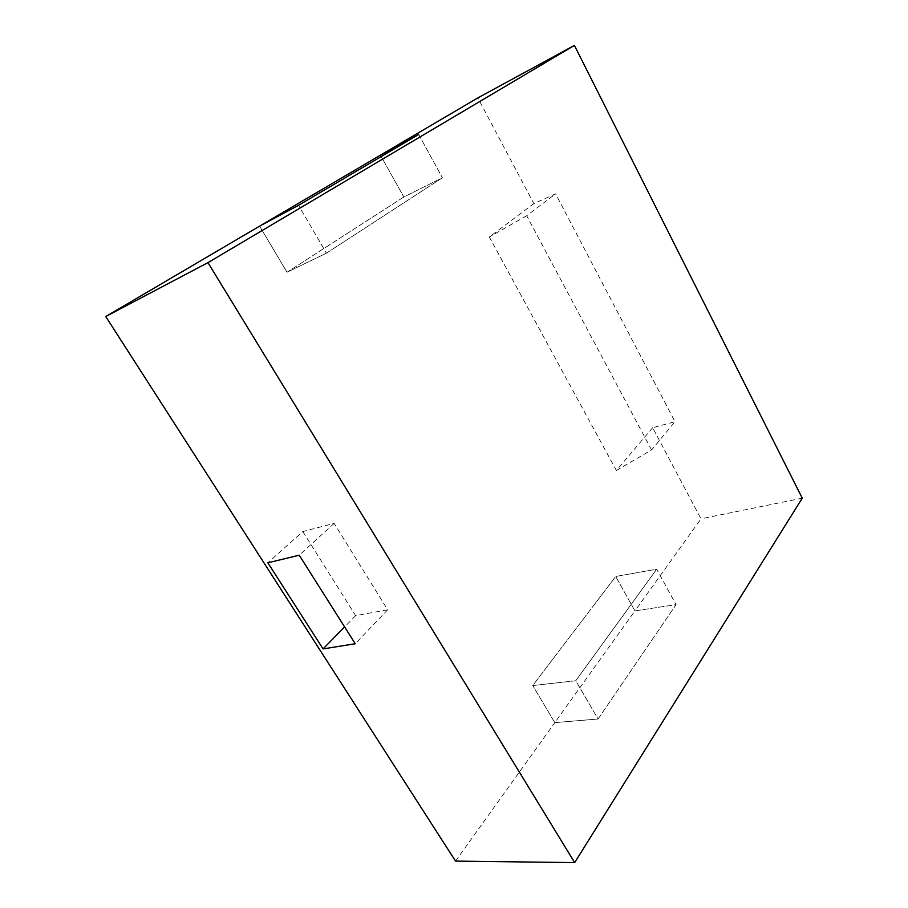 <?xml version="1.0" encoding="UTF-8"?>
<svg xmlns="http://www.w3.org/2000/svg" width="908" height="908" viewBox="0 0 908 908"><rect width="100%" height="100%" fill="white"/><g stroke="black" fill="none" stroke-linecap="round" stroke-linejoin="round"><path stroke-width="0.68" stroke-dasharray="4.54 3.41" d="M403.81 196.991L287.019 272.241L326.437 253.162L442.378 177.775L403.81 196.991L287.019 272.241L259.609 226.137L287.019 272.241L326.437 253.162L298.528 205.299L326.437 253.162L442.378 177.775L403.81 196.991L380.441 155.143L403.81 196.991M418.679 134.475L442.378 177.775L418.679 134.475M575.763 680.762L532.758 685.54L615.715 576.466L656.677 569.202L575.763 680.762L532.758 685.54L615.715 576.466L656.677 569.202L676.063 604.626L656.677 569.202L575.763 680.762L598.066 719.011L554.811 722.632L532.758 685.54L554.811 722.632L634.942 610.891L615.715 576.466L634.942 610.891L676.063 604.626L598.066 719.011L575.763 680.762M455.521 861.102L554.811 722.632L598.066 719.011L676.063 604.626L634.942 610.891L700.976 518.82L652.67 427.702L675.007 421.687L555.594 193.835L533.859 203.585L477.835 97.905M802.252 498.174L700.976 518.82M652.67 427.702L616.362 470.469L489.321 237.011L533.859 203.585M302.829 531.555L355.641 615.658L387.659 609.801L334.144 523.371L302.829 531.555L267.837 562.801M334.144 523.371L299.243 555.208M387.659 609.801L355.255 643.749M355.641 615.658L344.609 626.917M616.362 470.469L651.581 449.948L675.007 421.687M651.581 449.948L526.697 215.741L555.594 193.835M526.697 215.741L489.321 237.011"/><path stroke-width="1.36" d="M105.748 316.54L259.609 226.137L298.528 205.299L418.679 134.475L380.441 155.143L259.609 226.137L298.528 205.299L418.679 134.475L380.441 155.143L477.835 97.905L574.412 45.4L207.966 262.639L105.748 316.54L455.521 861.102L574.673 862.6L802.252 498.174L574.412 45.4M267.837 562.801L323.066 648.914L355.255 643.749L299.243 555.208L267.837 562.801M207.966 262.639L574.673 862.6M344.609 626.917L323.066 648.914"/></g></svg>
